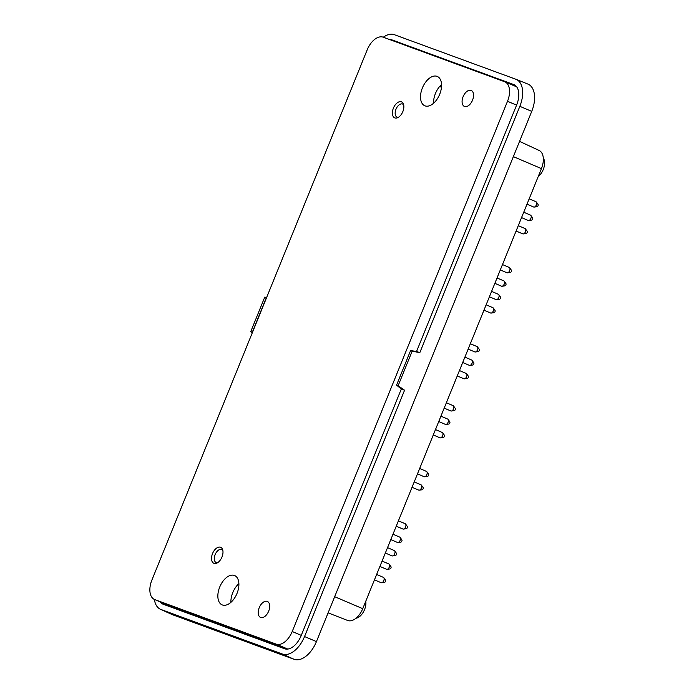 <?xml version="1.0" encoding="UTF-8"?>
<svg xmlns="http://www.w3.org/2000/svg" width="694" height="694" viewBox="0 0 694 694"><rect width="100%" height="100%" fill="white"/><g stroke="black" fill="none" stroke-linecap="round" stroke-linejoin="round"><path stroke-width="1.04" d="M365.773 601.23A11.59 6.697 113.1 0 1 356.048 618.224M543.298 158.067A11.59 6.697 113.1 0 1 538.232 176.528M217.482 562.773A7.114 4.112 113.1 0 1 216.311 562.634A7.114 4.112 113.1 0 1 215.747 562.34A7.114 4.112 113.1 0 1 215.209 554.428A7.114 4.112 113.1 0 1 221.282 549.344A7.114 4.112 113.1 0 1 221.664 549.448A7.114 4.112 113.1 0 1 222.8 550.299M398.356 117.338A7.114 4.112 113.1 0 1 397.185 117.199A7.114 4.112 113.1 0 1 396.621 116.904A7.114 4.112 113.1 0 1 396.074 109.001A7.114 4.112 113.1 0 1 402.156 103.918A7.114 4.112 113.1 0 1 402.537 104.022A7.114 4.112 113.1 0 1 403.674 104.863M383.314 37.224A24.064 13.906 113.1 0 1 394.392 34.7L515.824 79.237A24.064 13.906 -66.9 0 1 516.05 79.324L527.9 84.078A24.333 14.062 -66.9 0 0 527.674 83.991M252.312 332.764L250.742 331.645L264.761 297.101L266.643 297.457M154.38 599.434A24.064 13.906 -66.9 0 0 160.444 609.28L172.086 614.537A24.333 14.062 -66.9 0 0 172.633 614.763L294.065 659.3A24.333 14.062 113.1 0 0 316.438 641.603L531.734 111.378A24.333 14.062 -66.9 0 0 527.9 84.078M160.444 609.28A24.064 13.906 -66.9 0 0 160.991 609.497L172.633 614.763M389.802 39.61A18.061 10.436 113.1 0 1 392.24 39.992L513.681 84.529A18.061 10.436 -66.9 0 1 514.089 84.694A18.061 10.436 -66.9 0 1 516.692 104.855L416.565 351.459L419.818 352.647L519.841 106.321A24.064 13.906 -66.9 0 0 516.05 79.324M287.602 649.09L167.853 605.168A17.385 10.046 113.1 0 1 167.575 605.055A17.385 10.046 113.1 0 1 167.306 604.934M164.643 603.806A17.957 10.375 -66.9 0 0 166.352 605.394M392.24 39.992L515.46 85.544M396.552 41.935A17.957 10.375 -66.9 0 0 395.285 41.623M419.818 352.647L412.158 351.164L398.13 385.708L404.567 390.219L401.306 389.022L301.17 635.617A18.061 10.436 113.1 0 1 284.575 648.751L163.133 604.214A18.061 10.436 -66.9 0 1 162.969 604.144A18.061 10.436 -66.9 0 1 160.123 601.88M160.991 609.497L282.423 654.043A24.064 13.906 113.1 0 0 304.545 636.545L404.567 390.219M398.13 385.708L396.56 385.127L401.306 389.022M416.565 351.459L410.579 350.591L412.158 351.164M519.554 141.376L539.143 150.477A16.274 9.404 113.1 0 1 541.441 168.616L362.745 608.681A16.274 9.404 113.1 0 1 347.694 620.479L328.106 612.863M264.761 297.101L266.539 297.726M252.486 332.331L250.742 331.645M526.998 204.192L533.643 207.02A2.897 1.674 -66.9 0 0 534.215 207.09L537.087 206.682A1.301 0.755 -66.9 0 0 538.05 205.71A1.301 0.755 -66.9 0 0 538.05 204.418L536.358 202.058A2.897 1.674 -66.9 0 0 535.915 201.694L529.175 198.822M534.215 207.09A2.897 1.674 -66.9 0 0 536.349 204.938A2.897 1.674 -66.9 0 0 536.358 202.058M374.456 579.854L381.101 582.691A2.897 1.674 -66.9 0 0 381.674 582.752L384.545 582.344A1.301 0.755 -66.9 0 0 385.508 581.372A1.301 0.755 -66.9 0 0 385.508 580.08L383.817 577.72A2.897 1.674 -66.9 0 0 383.374 577.356L376.634 574.485M381.674 582.752A2.897 1.674 -66.9 0 0 383.808 580.6A2.897 1.674 -66.9 0 0 383.817 577.72M379.904 566.443L386.549 569.271A2.897 1.674 -66.9 0 0 387.122 569.34L389.993 568.933A1.301 0.755 -66.9 0 0 390.956 567.961A1.301 0.755 -66.9 0 0 390.956 566.668L389.265 564.309A2.897 1.674 -66.9 0 0 388.822 563.944L382.082 561.073M387.122 569.34A2.897 1.674 -66.9 0 0 389.256 567.18A2.897 1.674 -66.9 0 0 389.265 564.309M385.352 553.023L391.997 555.859A2.897 1.674 -66.9 0 0 392.57 555.92L395.441 555.512A1.301 0.755 -66.9 0 0 396.404 554.541A1.301 0.755 -66.9 0 0 396.404 553.248L394.713 550.889A2.897 1.674 -66.9 0 0 394.27 550.524L387.53 547.653M392.57 555.92A2.897 1.674 -66.9 0 0 394.704 553.769A2.897 1.674 -66.9 0 0 394.713 550.889M390.8 539.602L397.445 542.439A2.897 1.674 -66.9 0 0 398.018 542.508L400.889 542.092A1.301 0.755 -66.9 0 0 401.852 541.129A1.301 0.755 -66.9 0 0 401.852 539.828L400.16 537.477A2.897 1.674 -66.9 0 0 399.718 537.113L392.978 534.241M398.018 542.508A2.897 1.674 -66.9 0 0 400.152 540.348A2.897 1.674 -66.9 0 0 400.16 537.477M396.248 526.191L402.893 529.019A2.897 1.674 -66.9 0 0 403.466 529.088L406.337 528.681A1.301 0.755 -66.9 0 0 407.3 527.709A1.301 0.755 -66.9 0 0 407.3 526.416L405.608 524.057A2.897 1.674 -66.9 0 0 405.166 523.692L398.425 520.821M403.466 529.088A2.897 1.674 -66.9 0 0 405.6 526.937A2.897 1.674 -66.9 0 0 405.608 524.057M412.045 487.283L418.69 490.111A2.897 1.674 -66.9 0 0 419.263 490.181L422.134 489.773A1.301 0.755 -66.9 0 0 423.097 488.802A1.301 0.755 -66.9 0 0 423.106 487.509L421.405 485.149A2.897 1.674 -66.9 0 0 420.963 484.785L414.223 481.914M419.263 490.181A2.897 1.674 -66.9 0 0 421.397 488.029A2.897 1.674 -66.9 0 0 421.405 485.149M417.493 473.863L424.138 476.7A2.897 1.674 -66.9 0 0 424.711 476.761L427.582 476.353A1.301 0.755 -66.9 0 0 428.545 475.381A1.301 0.755 -66.9 0 0 428.554 474.089L426.853 471.729A2.897 1.674 -66.9 0 0 426.411 471.365L419.67 468.493M424.711 476.761A2.897 1.674 -66.9 0 0 426.845 474.609A2.897 1.674 -66.9 0 0 426.853 471.729M433.29 434.956L439.935 437.793A2.897 1.674 -66.9 0 0 440.508 437.853L443.388 437.446A1.301 0.755 -66.9 0 0 444.342 436.474A1.301 0.755 -66.9 0 0 444.351 435.181L442.651 432.822A2.897 1.674 -66.9 0 0 442.208 432.457L435.468 429.586M440.508 437.853A2.897 1.674 -66.9 0 0 442.642 435.702A2.897 1.674 -66.9 0 0 442.651 432.822M438.738 421.544L445.383 424.372A2.897 1.674 -66.9 0 0 445.956 424.442L448.836 424.034A1.301 0.755 -66.9 0 0 449.79 423.062A1.301 0.755 -66.9 0 0 449.799 421.77L448.098 419.41A2.897 1.674 -66.9 0 0 447.656 419.046L440.916 416.174M445.956 424.442A2.897 1.674 -66.9 0 0 448.09 422.282A2.897 1.674 -66.9 0 0 448.098 419.41M444.186 408.124L450.831 410.952A2.897 1.674 -66.9 0 0 451.404 411.022L454.284 410.614A1.301 0.755 -66.9 0 0 455.238 409.642A1.301 0.755 -66.9 0 0 455.247 408.35L453.546 405.99A2.897 1.674 -66.9 0 0 453.104 405.626L446.363 402.754M451.404 411.022A2.897 1.674 -66.9 0 0 453.538 408.87A2.897 1.674 -66.9 0 0 453.546 405.99M457.259 375.922L463.904 378.759A2.897 1.674 -66.9 0 0 464.477 378.82L467.357 378.412A1.301 0.755 -66.9 0 0 468.32 377.441A1.301 0.755 -66.9 0 0 468.32 376.148L466.62 373.788A2.897 1.674 -66.9 0 0 466.177 373.424L459.445 370.553M464.477 378.82A2.897 1.674 -66.9 0 0 466.62 376.668A2.897 1.674 -66.9 0 0 466.62 373.788M462.707 362.511L469.352 365.339A2.897 1.674 -66.9 0 0 469.925 365.408L472.805 365.001A1.301 0.755 -66.9 0 0 473.768 364.029A1.301 0.755 -66.9 0 0 473.768 362.736L472.067 360.377A2.897 1.674 -66.9 0 0 471.625 360.013L464.893 357.141M469.925 365.408A2.897 1.674 -66.9 0 0 472.067 363.248A2.897 1.674 -66.9 0 0 472.067 360.377M468.155 349.091L474.8 351.919A2.897 1.674 -66.9 0 0 475.373 351.988L478.253 351.58A1.301 0.755 -66.9 0 0 479.216 350.609A1.301 0.755 -66.9 0 0 479.216 349.316L477.515 346.957A2.897 1.674 -66.9 0 0 477.073 346.592L470.341 343.721M475.373 351.988A2.897 1.674 -66.9 0 0 477.515 349.837A2.897 1.674 -66.9 0 0 477.515 346.957M483.961 310.183L490.606 313.011A2.897 1.674 -66.9 0 0 491.179 313.081L494.05 312.673A1.301 0.755 -66.9 0 0 495.013 311.701A1.301 0.755 -66.9 0 0 495.013 310.409L493.321 308.049A2.897 1.674 -66.9 0 0 492.87 307.685L486.138 304.813M491.179 313.081A2.897 1.674 -66.9 0 0 493.313 310.929A2.897 1.674 -66.9 0 0 493.321 308.049M489.409 296.763L496.054 299.6A2.897 1.674 -66.9 0 0 496.626 299.661L499.498 299.253A1.301 0.755 -66.9 0 0 500.461 298.281A1.301 0.755 -66.9 0 0 500.461 296.989L498.769 294.629A2.897 1.674 -66.9 0 0 498.318 294.265L491.586 291.393M496.626 299.661A2.897 1.674 -66.9 0 0 498.76 297.509A2.897 1.674 -66.9 0 0 498.769 294.629M494.857 283.352L501.502 286.18A2.897 1.674 -66.9 0 0 502.074 286.249L504.946 285.841A1.301 0.755 -66.9 0 0 505.909 284.87A1.301 0.755 -66.9 0 0 505.909 283.577L504.217 281.217A2.897 1.674 -66.9 0 0 503.766 280.853L497.034 277.982M502.074 286.249A2.897 1.674 -66.9 0 0 504.208 284.089A2.897 1.674 -66.9 0 0 504.217 281.217M500.305 269.931L506.95 272.768A2.897 1.674 -66.9 0 0 507.522 272.829L510.394 272.421A1.301 0.755 -66.9 0 0 511.357 271.449A1.301 0.755 -66.9 0 0 511.357 270.157L509.665 267.797A2.897 1.674 -66.9 0 0 509.214 267.433L502.482 264.561M507.522 272.829A2.897 1.674 -66.9 0 0 509.656 270.677A2.897 1.674 -66.9 0 0 509.665 267.797M516.102 231.024L522.747 233.852A2.897 1.674 -66.9 0 0 523.319 233.921L526.191 233.514A1.301 0.755 -66.9 0 0 527.154 232.542A1.301 0.755 -66.9 0 0 527.154 231.249L525.462 228.89A2.897 1.674 -66.9 0 0 525.02 228.526L518.279 225.654M523.319 233.921A2.897 1.674 -66.9 0 0 525.453 231.77A2.897 1.674 -66.9 0 0 525.462 228.89M521.55 217.604L528.195 220.44A2.897 1.674 -66.9 0 0 528.767 220.51L531.639 220.093A1.301 0.755 -66.9 0 0 532.602 219.131A1.301 0.755 -66.9 0 0 532.602 217.829L530.91 215.478A2.897 1.674 -66.9 0 0 530.468 215.105L523.727 212.234M528.767 220.51A2.897 1.674 -66.9 0 0 530.901 218.35A2.897 1.674 -66.9 0 0 530.91 215.478M238.883 583.645A15.936 9.204 -66.9 0 0 230.92 602.34M151.899 580.045L367.204 49.821A17.385 10.046 113.1 0 1 383.175 37.181L504.616 81.719A17.385 10.046 113.1 0 1 504.894 81.831A17.385 10.046 113.1 0 1 507.514 101.281L292.217 631.505A17.385 10.046 113.1 0 1 276.238 644.145L154.797 599.607A17.385 10.046 113.1 0 1 154.519 599.495A17.385 10.046 113.1 0 1 151.899 580.045M222.384 604.968A15.936 9.204 -66.9 0 0 236.94 593.604A15.936 9.204 -66.9 0 0 234.624 575.552A15.936 9.204 -66.9 0 0 219.903 586.604A15.936 9.204 -66.9 0 0 222.132 604.873A15.936 9.204 -66.9 0 0 222.384 604.968M441.549 84.547A15.936 9.204 -66.9 0 0 433.585 103.241M425.049 105.87A15.936 9.204 -66.9 0 0 439.597 94.505A15.936 9.204 -66.9 0 0 437.289 76.453A15.936 9.204 -66.9 0 0 422.568 87.505A15.936 9.204 -66.9 0 0 424.789 105.774A15.936 9.204 -66.9 0 0 425.049 105.87M260.684 617.478A8.692 5.023 113.1 0 1 260.545 617.426A8.692 5.023 113.1 0 1 259.33 607.458A8.692 5.023 113.1 0 1 267.355 601.429A8.692 5.023 113.1 0 1 268.621 611.275A8.692 5.023 113.1 0 1 260.684 617.478M394.851 117.919A8.692 5.023 113.1 0 1 394.713 117.867A8.692 5.023 113.1 0 1 393.498 107.9A8.692 5.023 113.1 0 1 401.531 101.871A8.692 5.023 113.1 0 1 402.789 111.717A8.692 5.023 113.1 0 1 394.851 117.919M213.978 563.355A8.692 5.023 113.1 0 1 213.839 563.294A8.692 5.023 113.1 0 1 212.633 553.335A8.692 5.023 113.1 0 1 220.657 547.306A8.692 5.023 113.1 0 1 221.924 557.152A8.692 5.023 113.1 0 1 213.978 563.355M464.555 106.486A8.692 5.023 113.1 0 1 464.416 106.434A8.692 5.023 113.1 0 1 463.202 96.475A8.692 5.023 113.1 0 1 471.235 90.446A8.692 5.023 113.1 0 1 472.493 100.292A8.692 5.023 113.1 0 1 464.555 106.486M266.34 297.683L252.312 332.218M410.579 350.591L396.56 385.127M231.51 601.793L230.963 601.603M440.083 86.611L441.462 87.314M519.841 106.321L531.734 111.378M304.545 636.545L316.438 641.603M282.423 654.043L294.065 659.3M513.681 84.529L514.48 84.894M362.745 608.681L334.673 596.693M541.441 168.616L513.369 156.627M167.853 605.168L154.797 599.607M287.784 649.064L276.238 644.145M301.274 635.374L292.217 631.505M516.579 105.141L507.514 101.281M396.621 116.904L397.714 117.676M402.156 103.918L403.474 104.169M215.747 562.34L216.84 563.112M221.282 549.344L222.601 549.596M154.519 599.495L167.575 605.055M504.894 81.831L516.692 86.863"/></g></svg>
